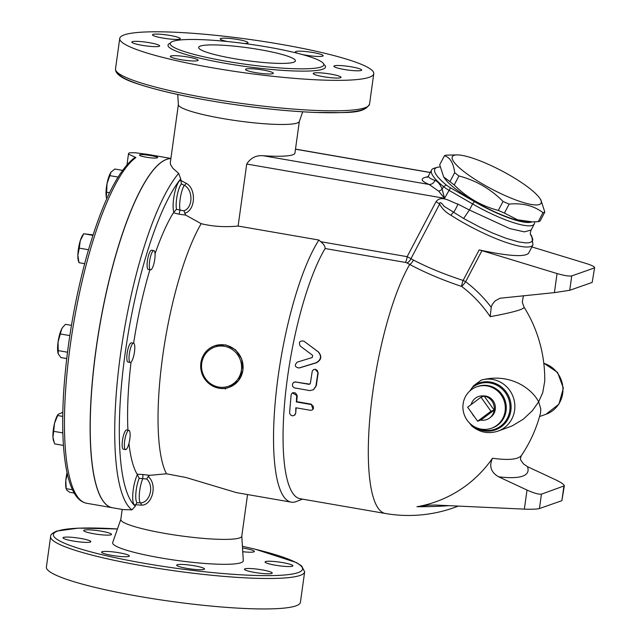 <?xml version="1.0" encoding="UTF-8"?>
<svg xmlns="http://www.w3.org/2000/svg" width="641" height="641" viewBox="0 0 641 641"><rect width="100%" height="100%" fill="white"/><g stroke="black" fill="none" stroke-linecap="round" stroke-linejoin="round"><path stroke-width="0.96" d="M141.365 505.124A2.444 1.723 88 0 0 140.203 502.832L137.126 502.72L135.491 504.771L141.365 505.124C152.109 505.765 157.958 484.58 148.143 476.511L146.733 479.011C154.842 486.495 149.305 503.425 140.203 502.832A14.599 3.582 -80.2 0 1 142.807 478.603L142.911 474.516L137.134 474.188A145.331 35.648 -80.2 0 1 128.953 443.412M137.126 502.72A14.599 3.582 -80.2 0 1 135.9 492.849A14.599 3.582 -80.2 0 1 139.161 478.338L137.134 474.188M135.491 504.771L135.291 506.166L131.982 509.851L123.016 509.579L112.367 507.736A177.084 43.444 99.8 0 1 97.825 337.719A177.084 43.444 99.8 0 1 166.716 159.369A177.084 43.444 99.8 0 1 170.875 158.599M139.161 478.338L146.733 479.011M148.143 476.511L149.601 475.334L142.911 474.516M149.601 475.334L166.476 473.795A141.06 34.606 -80.2 0 1 162.702 356.156A141.06 34.606 -80.2 0 1 201.186 223.677L185.706 215.096L179.031 214.206L180.057 210.136L176.499 209.262L173.415 212.748L179.031 214.206M127.928 430.167A145.331 35.648 -80.2 0 1 131.044 362.133M133.624 343.223A145.331 35.648 -80.2 0 1 149.914 269.749M155.042 253.804A145.331 35.648 -80.2 0 1 173.415 212.748M247.554 494.58L241.777 536.221A61.063 8.037 -172.1 0 1 180.185 535.788A61.063 8.037 -172.1 0 1 120.804 519.434L122.199 509.435M166.476 473.795L185.93 477.481L236.497 492.641L291.174 502.135A141.06 34.606 -80.2 0 1 276.055 393.646A141.06 34.606 -80.2 0 1 318.897 240.038L238.115 226.049C225.015 227.307 212.708 226.513 201.186 223.677M176.499 209.262A14.599 3.582 -80.2 0 1 177.132 195.673A14.599 3.582 -80.2 0 1 181.371 183.879L180.714 178.855L178.671 173.391L172.926 168.319L170.586 164.689L170.306 162.718L178.366 104.627M125.58 449.597L123.36 449.213A9.767 2.396 -80.2 0 1 122.671 439.173A9.767 2.396 -80.2 0 1 126.702 429.959L128.913 430.343A9.767 2.396 -80.2 0 1 130.059 436.753A9.767 2.396 -80.2 0 1 127.679 447.202A9.767 2.396 -80.2 0 1 125.58 449.597A9.767 2.396 -80.2 0 1 124.883 439.558A9.767 2.396 -80.2 0 1 128.913 430.343M130.243 362.469L128.024 362.085A9.767 2.396 -80.2 0 1 127.327 352.053A9.767 2.396 -80.2 0 1 131.357 342.831L133.576 343.215A9.767 2.396 -80.2 0 1 134.378 352.598A9.767 2.396 -80.2 0 1 130.58 362.437A9.767 2.396 -80.2 0 1 130.243 362.469A9.767 2.396 -80.2 0 1 129.546 352.43A9.767 2.396 -80.2 0 1 133.576 343.215M150.523 269.861L148.303 269.476A9.767 2.396 -80.2 0 1 147.39 268.138A9.767 2.396 -80.2 0 1 148.087 257.105A9.767 2.396 -80.2 0 1 151.637 250.222L153.856 250.607A9.767 2.396 -80.2 0 1 154.553 260.639A9.767 2.396 -80.2 0 1 150.523 269.861A9.767 2.396 -80.2 0 1 149.601 268.523A9.767 2.396 -80.2 0 1 150.306 257.49A9.767 2.396 -80.2 0 1 153.856 250.607M225.624 388.214A141.06 34.606 -80.2 0 1 225.4 389.111M181.371 183.879L184.255 185.345A2.444 1.586 121.2 0 0 186.026 183.246L180.522 180.257M183.951 210.793L180.057 210.136A14.599 3.582 99.8 0 1 184.255 185.345C192.893 189.319 193.558 207.476 183.951 210.793L185.706 215.096M184.672 213.293C196.018 210.256 196.21 187.957 186.026 183.246M238.115 226.049L246.721 164.04C250.687 157.846 256.24 155.082 263.387 155.763A61.063 8.037 7.9 0 0 294.94 153.087L299.339 121.413M302.696 111.814L299.299 121.518A61.063 8.037 -172.1 0 1 237.763 120.877A61.063 8.037 -172.1 0 1 178.374 104.739L177.741 94.475M170.883 158.575A177.084 43.444 99.8 0 0 166.596 159.345A177.084 43.444 99.8 0 0 161.604 162.005A177.084 43.444 99.8 0 0 96.35 346.837A177.084 43.444 99.8 0 0 112.255 507.712L86.591 503.265C80.998 502.095 76.495 497.985 73.074 490.95C70.414 485.63 68.258 478.827 66.608 470.542C62.554 449.549 61.648 422.227 63.908 388.574C67.177 343.728 74.781 299.555 86.711 256.047C101.51 203.846 117.439 171.083 134.482 157.774L135.94 157.566L128.937 154.329L128.585 153.391L129.562 152.79L135.227 152.742L145.667 154.144A177.084 43.444 -80.2 0 1 147.021 154.289L145.339 154.112M214.983 345.699L225.864 344.906L235.6 349.786L241.745 359.048L242.883 370.21L238.484 380.738L229.166 387.316A21.986 21.113 -109.4 0 0 242.883 370.21A21.986 21.113 -109.4 0 0 214.599 345.836A21.986 21.113 -109.4 0 0 200.881 362.934A21.986 21.113 -109.4 0 0 229.166 387.316C220.175 391.202 205.857 386.05 201.635 372.75C199.375 359.136 203.694 350.162 214.599 345.836L214.791 345.763M302.512 499.139L296.414 501.502A141.06 34.606 -80.2 0 1 291.174 502.135M444.421 155.787L439.702 164.769L443.692 176.964L449.966 181.635A58.011 12.043 27.7 0 0 454.221 184.953C466.768 197.54 481.463 206.025 498.321 210.408A58.011 12.043 27.7 0 0 504.427 213.076L517.559 219.807L532.471 221.89L538.256 221.666A58.011 12.043 27.7 0 0 539.273 221.393A58.011 12.043 27.7 0 0 540.107 221.017L544.818 212.027A58.011 12.043 -152.3 0 1 543.985 212.403A58.011 12.043 -152.3 0 1 542.975 212.676C533.849 205.713 522.575 202.844 509.138 204.086A58.011 12.043 -152.3 0 1 503.033 201.426C490.493 188.831 475.79 180.345 458.94 175.971A58.011 12.043 -152.3 0 1 454.685 172.653C453.419 162.926 449.998 157.301 444.421 155.787A58.011 12.043 -152.3 0 1 446.264 155.138L457.249 154.906A50.07 10.392 27.7 0 0 479.66 182.26A50.07 10.392 27.7 0 0 539.313 204.535A50.07 10.392 27.7 0 0 539.714 198.205A50.07 10.392 27.7 0 0 501.534 170.738A50.07 10.392 27.7 0 0 457.249 154.906M532.471 221.89L527.279 221.89A50.07 10.392 -152.3 0 1 482.985 206.065A50.07 10.392 -152.3 0 1 444.814 178.591L443.692 176.964M539.714 198.205L540.836 199.832L544.818 212.027M531.894 221.89A51.296 10.649 -152.3 0 1 474.348 201.595L450.535 187.845A9.767 2.027 -152.3 0 1 446.32 185.009A59.845 12.419 -152.3 0 1 437.266 167.341A59.845 12.419 -152.3 0 1 440.063 166.956M449.966 181.635L454.685 172.653M454.221 184.953L458.94 175.971M498.321 210.408L503.033 201.426M504.427 213.076L509.138 204.086M538.256 221.666L542.975 212.676M554.409 292.625L569.729 290.301L571.724 275.91C569.088 276.383 564.2 275.598 557.053 273.547L554.409 292.625L499.924 298.249L494.94 301.038L492.224 304.523L491.198 307.295L490.213 316.67A123.048 7.828 -6.7 0 0 496.102 315.556A123.048 7.828 -6.7 0 0 519.707 309.883A123.048 7.828 -6.7 0 0 523.969 307.007L522.271 302.151L523.409 295.677M531.878 246.937L585.922 263.403C591.475 265.166 594.367 266.576 594.616 267.642L592.18 282.417L569.729 290.301M594.175 268.026L571.724 275.91M592.18 282.417L594.616 267.642M563.888 486.279L561.893 500.661L564.336 485.83L541.437 494.163C538.817 494.532 534.009 493.161 527.014 490.053L498.578 476.792A145.691 27.763 22.7 0 0 527.439 466.648L523.385 463.796L520.644 459.885M527.439 466.648L555.875 479.917C561.316 482.529 564.128 484.508 564.336 485.83M561.893 500.661L539.442 508.553L541.437 494.163M449.077 505.653A60.815 6.122 1.1 0 1 416.962 506.735L428.637 505.196L435.223 505.028L524.362 509.13C531.758 509.395 536.781 509.202 539.442 508.553M520.596 459.789L520.652 459.934C520.139 458.908 521.478 454.501 521.662 455.158L521.662 455.158A133.697 25.48 -157.3 0 1 492.504 458.235C488.883 466.111 490.91 472.297 498.578 476.792M416.962 506.735A124.586 119.667 -109.4 0 0 492.504 458.235M490.213 316.67A122.992 118.128 -109.4 0 0 461.656 286.455C442.138 279.893 424.815 272.553 409.687 264.429A6.106 3.622 -61.5 0 0 413.389 260.038L410.969 258.684A6.106 3.862 -58.8 0 1 407.027 262.954L409.687 264.429A136.172 33.404 -80.2 0 0 370.346 412.668A136.172 33.404 -80.2 0 0 385.337 513.481A136.172 136.172 0 0 0 458.283 506.078M521.662 455.158A136.172 136.172 0 0 0 540.547 412.868L540.788 408.822L538.648 401.835L532.367 410.697L523.417 419.118L512.223 425.864L497.841 431.185A26.866 25.808 -109.4 0 0 513.505 397.925A26.866 25.808 -109.4 0 0 481.279 380.081C511.638 372.253 532.871 390.153 538.648 401.835L542.759 392.588L544.73 381.227A136.172 136.172 0 0 0 523.969 307.007M497.841 431.185C488.258 434.165 479.572 432.419 471.784 425.945L469.116 422.603M469.789 391.018L473.507 385.802L481.279 380.081M479.156 249.918L463.131 280.438A6.106 1.266 -152.3 0 1 465.646 281.728L481.952 250.663L479.156 249.918C507.96 256.088 524.41 257.233 528.513 253.347L532.967 244.854L531.79 236.136L530.387 234.109M437.266 167.341L434.093 168.254A62.289 12.924 27.7 0 0 431.561 170.025A62.289 12.924 27.7 0 0 443.524 186.643A12.211 2.532 27.7 0 0 448.78 190.185L472.593 203.934L469.396 210.016L463.627 218.477L444.165 206.346C441.112 202.324 439.598 201.578 439.622 204.11A9.767 2.027 27.7 0 0 435.992 201.739L407.155 256.672L410.969 258.684L439.622 204.11C442.154 208.798 445.96 212.532 451.04 215.312A62.289 12.924 27.7 0 0 532.967 244.854M491.198 307.295A128.512 123.433 -109.4 0 0 465.646 281.728A6.106 0.97 -53 0 1 461.656 286.455A6.106 1.49 -71.7 0 1 463.131 280.438C444.461 274.372 427.884 267.569 413.389 260.038M481.952 250.663L557.053 273.547M467.642 407.195L480.966 397.228L490.974 411.242L477.641 421.209L467.642 407.195M489.708 417.9A12.211 11.73 -109.4 0 0 494.179 410.112L480.846 420.079A12.211 11.73 -109.4 0 0 489.708 417.9L490.998 416.906A11.682 11.218 70.6 0 0 495.269 409.463A11.682 11.218 70.6 0 0 483.618 395.898L481.992 395.93A12.211 11.73 -109.4 0 1 484.179 396.098L494.179 410.112A12.211 11.73 -109.4 0 0 484.179 396.098L480.966 397.228M494.179 410.112L490.974 411.242M480.846 420.079L477.641 421.209M481.992 395.93A12.211 11.73 -109.4 0 0 471.151 404.567M471.992 413.301A12.211 11.73 -109.4 0 0 474.468 416.77M297.336 362.085C294.219 365.178 294.764 367.149 298.986 367.99L316.181 362.718C321.133 359.817 321.798 356.188 318.192 351.829L303.938 341.156C299.676 340.531 298.458 342.182 300.284 346.108L312.656 355.354L312.247 357.534L297.336 362.085M308.962 344.922L318.465 351.981C322.078 356.316 321.421 359.905 316.478 362.774L299.291 367.974M295.389 413.525L294.475 415.328L292.384 415.873L290.413 414.823L289.564 412.98L291.126 394.848L291.831 393.406L293.017 392.653L295.261 392.893L296.775 394.68L296.342 401.947L311.398 404.591L313.273 406.282L313.441 408.549L312.471 409.863L310.789 410.344L295.83 407.772L295.741 413.1L294.996 414.751M296.142 407.828A136.172 33.404 99.8 0 0 295.741 413.1M292.408 392.933L297.272 395.785A136.172 33.404 99.8 0 0 296.687 401.635L311.27 404.159L312.992 409.367M295.637 382.012L293.61 382.429L292.4 384.127L292.697 386.451L294.219 387.837L309.835 390.609L313.481 389.728L315.845 386.515L317.912 372.621L317.319 370.45L315.356 369.264L313.577 369.601L312.279 371.043L310.38 383.326L309.05 384.336L295.637 382.012L309.843 384.175M294.163 382.148L295.958 381.868M315.1 369.24L318.2 372.798A136.172 33.404 99.8 0 0 316.374 385.409L313.313 389.832M67.321 473.859L65.815 480.518L66.191 488.915A14.655 3.598 -80.2 0 1 65.815 480.518A14.655 3.598 -80.2 0 1 67.041 472.617M72.489 489.756L66.4 488.698L66.904 490.309L69.909 492.352L74.228 493.097M62.802 412.315L58.147 414.326L54.549 423.228L52.963 437.402A14.655 3.598 -80.2 0 1 54.549 423.228A14.655 3.598 -80.2 0 1 57.946 414.599A14.655 3.598 -80.2 0 1 58.075 414.423M53.732 441.481L53.451 440.559A14.655 3.598 -80.2 0 1 52.963 437.402L54.589 443.876L63.443 445.415M71.455 325.356L65.47 324.322L62.794 327.214L61.712 328.937L58.059 342.07A14.655 3.598 -80.2 0 1 61.712 328.937A14.655 3.598 -80.2 0 1 62.61 327.471A14.655 3.598 -80.2 0 1 62.682 327.367M58.259 353.856L58.115 353.431A14.655 3.598 -80.2 0 1 58.115 353.431A14.655 3.598 -80.2 0 1 58.059 342.07L58.259 353.856L60.855 357.558L66.72 358.567M93.081 234.862L83.739 233.781L80.253 240.744A14.655 3.598 -80.2 0 1 82.889 234.862L83.731 233.717L92.913 235.367M79.26 248.139L77.865 255.198A14.655 3.598 -80.2 0 1 80.253 240.744L79.26 248.139L88.506 249.742M78.963 262.682L78.394 260.823A14.655 3.598 -80.2 0 1 77.865 255.198L78.963 262.682L84.636 263.667M122.463 170.354L114.779 169.024L111.045 172.133A14.655 3.598 -80.2 0 1 111.053 172.117L106.999 183.711A14.655 3.598 -80.2 0 1 111.045 172.133L111.045 172.133M106.654 192.22L106.286 196.979A14.655 3.598 -80.2 0 1 106.999 183.711L106.654 192.22L109.563 192.725M106.566 198.157A14.655 3.598 -80.2 0 1 106.55 198.093A14.655 3.598 -80.2 0 1 106.286 196.979L106.759 198.758M62.73 416.402L57.754 415.536M62.842 432.915L53.844 431.353M69.821 335.604L60.462 333.985M67.497 352.213L58.163 350.595M118.016 177.06L109.835 175.642M157.261 157.726C154.697 159.136 136.381 155.971 140.002 154.737C142.502 153.816 160.819 156.989 157.261 157.726L157.582 157.494M505.116 411.161A21.986 21.113 -109.4 0 0 476.832 386.787A21.986 21.113 -109.4 0 0 464.196 414.527A21.986 21.113 -109.4 0 0 491.399 428.268A21.986 21.113 -109.4 0 0 505.116 411.161M385.337 513.481L300.092 498.722A136.172 33.404 -80.2 0 1 285.205 396.811A136.172 33.404 -80.2 0 1 325.115 248.524C325.163 246.376 323.713 244.101 320.764 241.713L407.155 256.672A6.106 1.498 -80.2 0 1 405.473 262.433L407.027 262.954M320.764 241.713L318.897 240.038M463.627 218.477L479.869 227.162L492.208 232.875L506.053 238.292L518.513 241.881L525.604 242.891L529.081 242.731L531.429 241.905L532.623 240.431L532.735 238.917L530.395 234.165M474.348 201.595L472.593 203.934A53.74 11.153 27.7 0 0 534.282 223.957A53.74 11.153 27.7 0 0 534.458 221.858M427.851 176.788C419.871 178.19 420.296 180.746 429.133 184.464A6.106 5.368 112.1 0 0 434.975 180.401C430.055 178.639 427.9 177.124 428.5 175.85L427.058 177.437M263.387 155.763L429.133 184.464L438.7 191.17A6.106 3.205 159.6 0 0 442.146 189.255C440.191 184.352 437.803 181.395 434.975 180.401M438.7 191.17L444.525 198.293L442.146 189.255L443.524 186.643L446.32 185.009M530.524 234.63L530.524 234.63C530.115 234.245 530.299 232.715 531.093 230.039L524.338 231.866L509.787 228.573L469.396 210.016L457.914 204.086A9.767 2.019 113.9 0 1 453.363 212.524A3.662 1.378 122.7 0 0 451.04 215.312M127.551 554.794A14.046 1.851 -172.1 0 1 129.37 555.995A14.046 1.851 -172.1 0 1 115.204 555.899A14.046 1.851 -172.1 0 1 101.55 552.133A14.046 1.851 -172.1 0 1 112.023 551.789A14.046 1.851 -172.1 0 1 127.551 554.794M194.287 565.779A14.046 1.851 -172.1 0 1 204.503 569.008A14.046 1.851 -172.1 0 1 190.337 568.912A14.046 1.851 -172.1 0 1 176.684 565.146A14.046 1.851 -172.1 0 1 194.287 565.779M251.456 568.591A14.046 1.851 -172.1 0 1 265.438 570.514A14.046 1.851 -172.1 0 1 272.241 573.078A14.046 1.851 -172.1 0 1 258.075 572.974A14.046 1.851 -172.1 0 1 244.421 569.216A14.046 1.851 -172.1 0 1 251.456 568.591M265.574 561.564A14.046 1.851 -172.1 0 1 280.974 562.317A14.046 1.851 -172.1 0 1 292.897 565.819A14.046 1.851 -172.1 0 1 278.739 565.723A14.046 1.851 -172.1 0 1 265.078 561.957A14.046 1.851 -172.1 0 1 265.574 561.564M242.522 547.991A14.046 1.851 -172.1 0 1 254.381 551.492A14.046 1.851 -172.1 0 1 242.747 551.709M104.475 535.035A14.046 1.851 -172.1 0 1 90.493 533.112A14.046 1.851 -172.1 0 1 83.683 530.548A14.046 1.851 -172.1 0 1 97.849 530.652A14.046 1.851 -172.1 0 1 111.51 534.41A14.046 1.851 -172.1 0 1 104.475 535.035M90.357 542.062A14.046 1.851 -172.1 0 1 74.957 541.308A14.046 1.851 -172.1 0 1 63.026 537.807A14.046 1.851 -172.1 0 1 77.192 537.903A14.046 1.851 -172.1 0 1 90.846 541.669A14.046 1.851 -172.1 0 1 90.357 542.062M293.682 62.241A48.852 6.426 -172.1 0 1 240.111 59.637A48.852 6.426 -172.1 0 1 198.63 47.442A48.852 6.426 -172.1 0 1 247.899 47.787A48.852 6.426 -172.1 0 1 295.405 60.871A48.852 6.426 -172.1 0 1 293.682 62.241M172.942 41.328A77.553 10.2 -172.1 0 1 257.97 45.455A77.553 10.2 -172.1 0 1 323.833 64.813A77.553 10.2 -172.1 0 1 245.631 64.268A77.553 10.2 -172.1 0 1 170.202 43.5A77.553 10.2 -172.1 0 1 172.942 41.328M124.258 34.862A128.232 16.874 -172.1 0 1 264.893 41.689A128.232 16.874 -172.1 0 1 373.767 73.699A128.232 16.874 -172.1 0 1 244.437 72.786A128.232 16.874 -172.1 0 1 119.739 38.452A128.232 16.874 -172.1 0 1 124.258 34.862M179.8 39.061A14.046 1.851 -172.1 0 1 164.4 38.316A14.046 1.851 -172.1 0 1 152.47 34.814A14.046 1.851 -172.1 0 1 152.967 34.414A14.046 1.851 -172.1 0 1 168.375 35.167A14.046 1.851 -172.1 0 1 180.297 38.668A14.046 1.851 -172.1 0 1 179.8 39.061M227.371 41.521A14.046 1.851 -172.1 0 1 220.208 38.877A14.046 1.851 -172.1 0 1 227.243 38.252A14.046 1.851 -172.1 0 1 241.224 40.175A14.046 1.851 -172.1 0 1 248.035 42.739A14.046 1.851 -172.1 0 1 244.125 43.468M298.305 53.475A14.046 1.851 -172.1 0 1 295.349 51.889A14.046 1.851 -172.1 0 1 312.944 52.522A14.046 1.851 -172.1 0 1 323.168 55.751A14.046 1.851 -172.1 0 1 305.565 55.118A14.046 1.851 -172.1 0 1 301.302 54.269M335.684 67.425A14.046 1.851 -172.1 0 1 333.865 66.223A14.046 1.851 -172.1 0 1 344.345 65.879A14.046 1.851 -172.1 0 1 359.873 68.883A14.046 1.851 -172.1 0 1 361.692 70.085A14.046 1.851 -172.1 0 1 351.212 70.43A14.046 1.851 -172.1 0 1 335.684 67.425M313.705 73.09A14.046 1.851 -172.1 0 1 329.105 73.835A14.046 1.851 -172.1 0 1 341.028 77.337A14.046 1.851 -172.1 0 1 340.539 77.729A14.046 1.851 -172.1 0 1 325.131 76.984A14.046 1.851 -172.1 0 1 313.209 73.483A14.046 1.851 -172.1 0 1 313.705 73.09M252.506 68.779A14.046 1.851 -172.1 0 1 266.488 70.702A14.046 1.851 -172.1 0 1 273.298 73.274A14.046 1.851 -172.1 0 1 266.263 73.899A14.046 1.851 -172.1 0 1 252.282 71.976A14.046 1.851 -172.1 0 1 245.471 69.412A14.046 1.851 -172.1 0 1 252.506 68.779M187.941 57.033A14.046 1.851 -172.1 0 1 198.157 60.262A14.046 1.851 -172.1 0 1 180.562 59.621A14.046 1.851 -172.1 0 1 170.338 56.4A14.046 1.851 -172.1 0 1 187.941 57.033M157.822 44.726A14.046 1.851 -172.1 0 1 159.641 45.928A14.046 1.851 -172.1 0 1 149.161 46.272A14.046 1.851 -172.1 0 1 133.632 43.267A14.046 1.851 -172.1 0 1 131.814 42.066A14.046 1.851 -172.1 0 1 142.294 41.721A14.046 1.851 -172.1 0 1 157.822 44.726M241.793 536.116L243.292 560.643A65.951 8.678 -172.1 0 1 176.772 560.41A65.951 8.678 -172.1 0 1 112.696 542.526L120.82 519.33M304.651 571.836L300.421 602.292A128.232 16.874 -172.1 0 1 171.083 601.378A128.232 16.874 -172.1 0 1 46.384 567.045L50.615 536.589A128.232 16.874 7.9 0 0 175.314 570.923A128.232 16.874 7.9 0 0 304.651 571.836L301.607 565.891L296.286 562.51L255.03 549.153L242.41 546.268M137.286 474.861A17.043 4.183 99.8 0 0 132.775 494.451A17.043 4.183 99.8 0 0 135.475 504.852M180.53 180.177A17.043 4.183 99.8 0 0 174.512 193.638A17.043 4.183 99.8 0 0 173.775 211.899M135.291 506.166A173.423 42.538 -80.2 0 1 125.043 354.096A173.423 42.538 -80.2 0 1 180.714 178.855M86.591 503.265A177.084 43.444 -80.2 0 1 70.678 342.39A177.084 43.444 -80.2 0 1 135.94 157.566M241.393 370.121A20.76 19.943 70.6 0 1 218.733 387.068A20.76 19.943 70.6 0 1 201.731 363.255A20.76 19.943 70.6 0 1 224.39 346.3A20.76 19.943 70.6 0 1 241.393 370.121M527.014 490.053L524.362 509.13M543.8 363.303A26.866 25.808 70.6 0 1 562.934 388.462A26.866 25.808 70.6 0 1 545.932 414.286L539.562 416.53M473.507 385.802A24.815 23.837 70.6 0 1 505.517 391.074A24.815 23.837 70.6 0 1 504.13 424.326A24.815 23.837 70.6 0 1 471.872 425.079M476.832 386.787L477.785 386.451A21.986 21.113 70.6 0 1 506.07 410.825A21.986 21.113 70.6 0 1 492.352 427.932L491.399 428.268M476.88 427.908A24.038 23.084 -109.4 0 0 506.118 420.376A24.038 23.084 -109.4 0 0 502.4 389.223A24.038 23.084 -109.4 0 0 472.08 387.741M178.671 173.391A177.084 43.444 99.8 0 0 120.58 353.824A177.084 43.444 99.8 0 0 131.982 509.851M325.115 248.524L405.473 262.433M457.914 204.086C451.176 202.227 441.433 194.383 435.992 201.739M246.721 164.04L444.525 198.293L450.535 187.845M295.477 149.209L430.239 172.541M170.322 43.107A79.508 10.464 7.9 0 0 245.319 66.44A79.508 10.464 7.9 0 0 323.833 64.404M242.418 546.3A125.788 16.554 -172.1 0 1 290.077 574.392A125.788 16.554 -172.1 0 1 134.057 561.46A125.788 16.554 -172.1 0 1 57.802 531.004A125.788 16.554 -172.1 0 1 117.447 528.961L78.426 528.136L56.664 531.101C52.37 533 50.351 534.826 50.615 536.589M369.545 104.163A128.232 16.874 -172.1 0 1 240.207 103.249A128.232 16.874 -172.1 0 1 115.508 68.907C115.196 74.156 122.711 79.18 138.055 83.979C159.232 90.966 188.077 97.336 224.574 103.089C257.834 108.201 288.178 111.326 315.62 112.471C345.619 112.279 363.471 114.699 369.545 104.163L373.767 73.699M117.688 72.673A125.788 16.554 7.9 0 0 239.918 105.324A125.788 16.554 7.9 0 0 366.42 107.191M309.226 345.122L308.69 344.722M294.828 414.975L295.189 414.543M127.006 164.633L128.545 153.511M170.899 158.423L147.021 154.289M543.776 363.127L557.558 372.421L563.359 388.085L558.952 404.126L545.932 414.286M534.282 223.957L531.093 230.039M428.5 175.85L431.561 170.025M430.279 172.461L295.493 149.113M119.739 38.452L115.508 68.907"/></g></svg>
